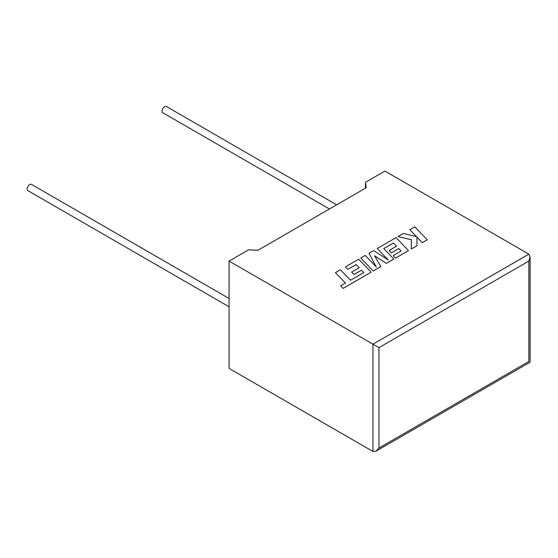 <?xml version="1.0" encoding="UTF-8"?>
<svg xmlns="http://www.w3.org/2000/svg" width="558" height="558" viewBox="0 0 558 558"><rect width="100%" height="100%" fill="white"/><g stroke="black" fill="none" stroke-linecap="round" stroke-linejoin="round"><path stroke-width="0.84" d="M229.066 298.467L31.506 184.405A3.606 2.079 120 0 0 29.7 184.586A3.606 2.079 120 0 0 27.349 187.76A3.606 2.079 120 0 0 27.9 190.648L229.066 306.788M329.457 208.978L162.81 112.758A3.606 2.079 -60 0 1 162.252 109.87A3.606 2.079 -60 0 1 164.61 106.697A3.606 2.079 -60 0 1 166.41 106.515L336.662 204.814M229.066 261.088L372.967 344.167L528.858 254.162L384.957 171.083L365.469 182.333L366.208 187.76L257.942 250.263L248.554 249.838L229.066 261.088L229.066 368.399L372.967 451.485L372.967 344.167L378.959 347.627L378.959 448.018L375.966 451.185L372.967 451.485M365.469 188.186L365.469 182.333M528.858 254.162L530.1 256.91L528.858 261.088L378.959 347.627M378.959 448.018L528.858 361.479C530.477 362.414 530.477 362.414 528.858 361.479L528.858 261.088M409.823 229.68L416.589 236.725L403.301 233.446L397.994 236.515L411.399 239.717L411.232 249.028L416.979 245.715L416.952 237.129L422.26 242.66L427.233 239.794L414.789 226.813L409.823 229.715L416.547 236.711M427.233 239.794L422.26 242.695L416.952 237.164M397.994 236.515L411.399 239.752M411.232 249.028L416.979 245.715M393.439 242.974L396.543 246.197L389.052 250.521L391.36 252.914L398.851 248.589L401.153 251.009L393.202 255.606L395.58 258.068L408.477 250.619L396.04 237.638L377.229 248.498L388.312 260.049L373.637 250.57L368.984 253.262L376.357 267.038L365.225 255.431L360.789 257.991L373.225 271.007L380.884 266.584L374.599 255.773L386.401 263.404L393.836 259.072L383.765 248.561L393.439 242.974L396.522 246.204M373.225 270.972L380.884 266.55M374.627 255.829L386.401 263.404M386.401 263.369L393.836 259.072M383.785 248.589L393.439 243.009M389.052 250.521L391.36 252.948L398.851 248.624L401.132 251.023M393.202 255.606L395.58 258.103L408.477 250.619M377.229 248.498L388.228 259.993M368.984 253.262L376.315 266.996M360.789 257.991L373.225 271.007M335.428 272.632L345.472 283.101L340.687 285.863L343.093 288.367L371.126 272.185L358.682 259.205L345.493 266.857L347.871 269.319L356.095 264.576L359.171 267.77L351.7 272.088L354.002 274.48L361.5 270.156L363.802 272.576L350.445 280.235L340.408 269.758L335.428 272.632L345.451 283.115M340.687 285.863L343.093 288.402L371.126 272.185M345.493 266.822L347.871 269.319M347.871 269.284L356.095 264.576M356.095 264.541L359.192 267.763M351.7 272.088L354.002 274.515L361.5 270.191L363.781 272.59M530.1 256.91L530.1 362.198L375.966 451.185"/></g></svg>
